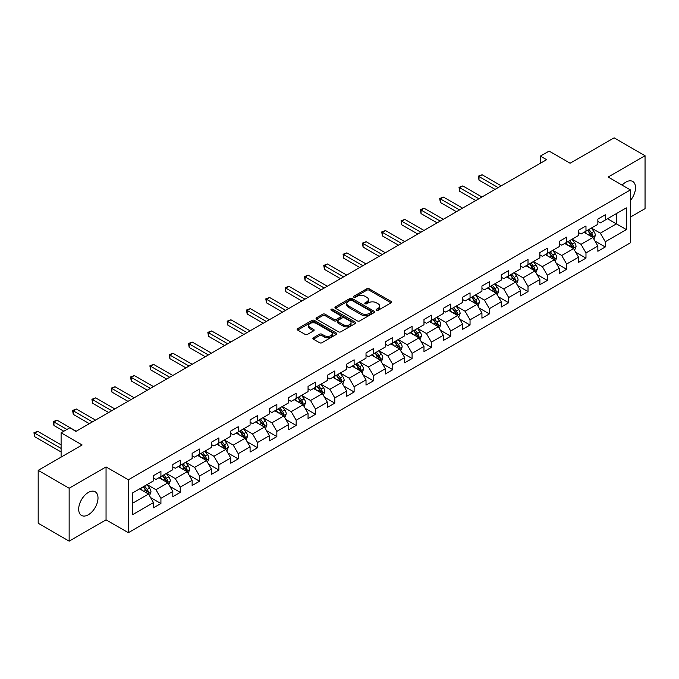<?xml version="1.0" encoding="UTF-8"?>
<svg xmlns="http://www.w3.org/2000/svg" width="679" height="679" viewBox="0 0 679 679"><rect width="100%" height="100%" fill="white"/><g stroke="black" fill="none" stroke-linecap="round" stroke-linejoin="round"><path stroke-width="1.02" d="M376.455 310.278A1.205 0.696 0 0 0 378.161 310.278L391.07 302.817A1.723 0.993 0 0 0 391.579 302.113A1.723 0.993 0 0 0 391.07 301.417L369.189 288.779A1.723 0.993 0 0 0 366.762 288.779L353.844 296.239A1.205 0.696 0 0 0 353.487 296.731A1.205 0.696 0 0 0 353.844 297.224A1.205 0.696 0 0 0 355.541 297.224L357.213 296.256A5.5 3.174 0 0 1 364.996 296.256L366.821 297.309A5.5 3.174 0 0 1 368.434 299.558A5.5 3.174 0 0 1 366.821 301.799L365.149 302.766A1.205 0.696 0 0 0 364.793 303.258A1.205 0.696 0 0 0 365.149 303.751A1.205 0.696 0 0 0 366.847 303.751L368.519 302.783A5.5 3.174 0 0 1 376.302 302.783L378.127 303.836A5.5 3.174 0 0 1 379.739 306.085A5.5 3.174 0 0 1 378.127 308.325L376.455 309.293A1.205 0.696 0 0 0 376.098 309.785A1.205 0.696 0 0 0 376.455 310.278L376.455 309.293M88.346 514.758A13.665 7.885 120 0 0 97.267 502.715A13.665 7.885 120 0 0 95.179 491.774A13.665 7.885 120 0 0 88.346 492.445A13.665 7.885 120 0 0 79.418 504.489A13.665 7.885 120 0 0 81.514 515.437A13.665 7.885 120 0 0 88.346 514.758M630.435 200.449A13.665 7.885 120 0 0 632.684 181.446A13.665 7.885 120 0 0 625.851 182.116A13.665 7.885 120 0 0 622.134 185.121M313.392 337.769A1.723 0.993 0 0 0 312.892 338.473A1.723 0.993 0 0 0 313.392 339.177L319.529 342.717A1.723 0.993 0 0 0 321.965 342.717L336.309 334.433A1.723 0.993 0 0 0 336.809 333.737A1.723 0.993 0 0 0 336.309 333.033L314.428 320.403A1.723 0.993 0 0 0 311.992 320.403L297.648 328.678A1.723 0.993 0 0 0 297.147 329.383A1.723 0.993 0 0 0 297.648 330.087L305.066 334.365A1.723 0.993 0 0 0 307.494 334.365L313.639 330.826A1.723 0.993 0 0 0 314.139 330.121A1.723 0.993 0 0 0 313.639 329.417L309.955 327.295A4.6 2.657 0 0 1 308.614 325.419A4.6 2.657 0 0 1 311.449 322.966A4.6 2.657 0 0 1 316.465 323.543L330.868 331.861A4.6 2.657 0 0 1 332.218 333.737A4.6 2.657 0 0 1 329.374 336.19A4.6 2.657 0 0 1 324.367 335.613L321.965 334.229A1.723 0.993 0 0 0 319.529 334.229L313.392 337.769L313.392 339.177M630.435 217.085L645.05 208.648L645.05 155.737L614.088 137.854L570.122 163.24L549.065 151.086L540.399 156.094L546.587 159.667L75.963 431.386L69.767 427.804L61.102 432.812L61.102 457.12M69.148 488.226L69.148 541.146L106.051 519.834L106.051 466.923L69.148 488.226L38.185 470.352L82.151 444.966L61.102 432.812M106.051 466.923L128.348 479.79L630.435 189.916L630.435 242.827L128.348 532.701L128.348 479.79M645.05 155.737L608.146 177.041L630.435 189.916M357.341 320.887A1.723 0.993 0 0 0 359.768 320.887L374.112 312.612A1.723 0.993 0 0 0 374.621 311.907A1.723 0.993 0 0 0 374.112 311.203L352.231 298.573A1.723 0.993 0 0 0 349.804 298.573L335.46 306.857A1.723 0.993 0 0 0 334.951 307.553A1.723 0.993 0 0 0 335.46 308.258L357.341 320.887M331.742 310.532A1.205 0.696 0 0 1 332.965 310.702L355.185 323.535L340.866 331.802A1.723 0.993 0 0 1 338.431 331.802L316.55 319.172L316.55 317.764A1.723 0.993 0 0 0 316.049 318.468A1.723 0.993 0 0 0 316.55 319.172M316.55 317.764L322.695 314.224A1.723 0.993 0 0 1 325.122 314.224L334 319.351A1.723 0.993 0 0 0 336.428 319.351L340.502 317A1.723 0.993 0 0 0 341.002 316.295A1.723 0.993 0 0 0 340.502 315.591L331.259 310.261A1.205 0.696 0 0 1 330.911 309.768A1.205 0.696 0 0 1 331.649 309.123A1.205 0.696 0 0 1 332.965 309.276L355.21 322.118A1.723 0.993 0 0 1 355.711 322.822A1.723 0.993 0 0 1 355.21 323.527L355.21 322.118M69.148 541.146L38.185 523.263L38.185 470.352M150.577 497.563L160.923 503.529L160.923 498.31L172.814 491.443L172.814 496.663L180.241 492.377L180.241 487.157L192.132 480.291L192.132 485.51L199.558 481.224L199.558 476.004L211.449 469.138L211.449 474.358L218.884 470.063L218.884 464.843L230.775 457.986L230.775 463.205L238.202 458.911L238.202 453.691L250.093 446.824L250.093 452.044L257.528 447.758L257.528 442.538L269.41 435.672L269.41 440.892L276.845 436.605L276.845 431.386L288.736 424.519L288.736 429.739L296.163 425.444L296.163 420.225L308.054 413.367L308.054 418.587L315.489 414.292L315.489 409.072L327.371 402.206L327.371 407.425L334.806 403.139L334.806 397.919L346.697 391.053L346.697 396.273L354.124 391.987L354.124 386.767L366.015 379.901L366.015 385.12L373.45 380.826L373.45 375.606L385.341 368.748L385.341 373.968L392.768 369.673L392.768 364.453L404.659 357.587L404.659 362.807L412.085 358.52L412.085 353.301L423.976 346.434L423.976 351.654L431.411 347.368L431.411 342.148L443.302 335.282L443.302 340.502L450.729 336.207L450.729 330.987L462.62 324.129L462.62 329.349L470.046 325.054L470.046 319.834L481.937 312.968L481.937 318.188L489.372 313.902L489.372 308.682L501.263 301.816L501.263 307.035L508.69 302.749L508.69 297.529L520.581 290.663L520.581 295.883L528.016 291.597L528.016 286.377L539.898 279.51L539.898 284.73L547.333 280.435L547.333 275.216L559.224 268.358L559.224 273.578L566.651 269.283L566.651 264.063L578.542 257.197L578.542 262.417L585.977 258.13L585.977 252.911L597.86 246.044L597.86 251.264L605.295 246.978L605.295 241.758L626.352 229.595L626.352 207.859L616.439 213.579L616.439 223.875L626.352 229.595M160.923 503.529L153.488 507.824L153.488 502.604L132.439 514.758L132.439 493.022L153.488 480.859L153.488 475.639L160.923 471.353L160.923 476.573L172.814 469.707L172.814 464.487L180.241 460.201L180.241 465.421L192.132 458.554L192.132 453.334L199.558 449.048L199.558 454.268L211.449 447.402L211.449 442.182L218.884 437.887L218.884 443.107L230.775 436.249L230.775 431.029L238.202 426.735L238.202 431.954L250.093 425.088L250.093 419.868L257.528 415.582L257.528 420.802L269.41 413.935L269.41 408.716L276.845 404.429L276.845 409.649L288.736 402.783L288.736 397.563L296.163 393.268L296.163 398.488L308.054 391.63L308.054 386.41L315.489 382.116L315.489 387.336L327.371 380.469L327.371 375.249L334.806 370.963L334.806 376.183L346.697 369.317L346.697 364.097L354.124 359.811L354.124 365.03L366.015 358.164L366.015 352.944L373.45 348.65L373.45 353.869L385.341 347.011L385.341 341.792L392.768 337.497L392.768 342.717L404.659 335.85L404.659 330.631L412.085 326.344L412.085 331.564L423.976 324.698L423.976 319.478L431.411 315.192L431.411 320.412L443.302 313.545L443.302 308.325L450.729 304.031L450.729 309.251L462.62 302.393L462.62 297.173L470.046 292.878L470.046 298.098L481.937 291.232L481.937 286.012L489.372 281.726L489.372 286.945L501.263 280.079L501.263 274.859L508.69 270.573L508.69 275.793L520.581 268.926L520.581 263.707L528.016 259.412L528.016 264.632L539.898 257.774L539.898 252.554L547.333 248.259L547.333 253.479L559.224 246.613L559.224 241.393L566.651 237.107L566.651 242.327L578.542 235.46L578.542 230.24L585.977 225.954L585.977 231.174L597.86 224.308L597.86 219.088L605.295 214.793L605.295 220.013L626.352 207.859M158.937 477.719L167.857 482.862L155.966 489.729L147.046 484.585M153.488 478.008L155.966 479.433L160.923 476.573M155.966 489.729L160.923 498.31M167.857 482.862L172.814 491.443M178.263 466.566L187.175 471.71L175.284 478.576L166.372 473.424M172.814 466.846L175.284 468.281L180.241 465.421M175.284 478.576L180.241 487.157M187.175 471.71L192.132 480.291M197.581 455.405L206.501 460.557L194.61 467.424L185.69 462.272M192.132 455.694L194.61 457.128L199.558 454.268M194.61 467.424L199.558 476.004M206.501 460.557L211.449 469.138M216.898 444.253L225.818 449.405L213.927 456.263L205.007 451.119M211.449 444.541L213.927 445.967L218.884 443.107M213.927 456.263L218.884 464.843M225.818 449.405L230.775 457.986M236.224 433.1L245.136 438.244L233.245 445.11L224.333 439.967M230.775 433.389L233.245 434.815L238.202 431.954M233.245 445.11L238.202 453.691M245.136 438.244L250.093 446.824M255.542 421.948L264.462 427.091L252.571 433.957L243.651 428.805M250.093 422.228L252.571 423.662L257.528 420.802M252.571 433.957L257.528 442.538M264.462 427.091L269.41 435.672M274.859 410.787L283.78 415.938L271.889 422.805L262.977 417.653M269.41 411.075L271.889 412.509L276.845 409.649M271.889 422.805L276.845 431.386M283.78 415.938L288.736 424.519M294.185 399.634L303.097 404.786L291.215 411.644L282.294 406.5M288.736 399.923L291.215 401.348L296.163 398.488M291.215 411.644L296.163 420.225M303.097 404.786L308.054 413.367M313.503 388.481L322.423 393.625L310.532 400.491L301.612 395.348M308.054 388.77L310.532 390.196L315.489 387.336M310.532 400.491L315.489 409.072M322.423 393.625L327.371 402.206M332.82 377.329L341.741 382.472L329.85 389.339L320.938 384.187M327.371 377.609L329.85 379.043L334.806 376.183M329.85 389.339L334.806 397.919M341.741 382.472L346.697 391.053M352.146 366.168L361.058 371.32L349.176 378.186L340.255 373.034M346.697 366.456L349.176 367.891L354.124 365.03M349.176 378.186L354.124 386.767M361.058 371.32L366.015 379.901M371.464 355.015L380.384 360.167L368.493 367.025L359.573 361.882M366.015 355.304L368.493 356.73L373.45 353.869M368.493 367.025L373.45 375.606M380.384 360.167L385.341 368.748M390.79 343.863L399.702 349.006L387.811 355.872L378.899 350.729M385.341 344.151L387.811 345.577L392.768 342.717M387.811 355.872L392.768 364.453M399.702 349.006L404.659 357.587M410.108 332.71L419.028 337.853L407.137 344.72L398.217 339.568M404.659 332.99L407.137 334.424L412.085 331.564M407.137 344.72L412.085 353.301M419.028 337.853L423.976 346.434M429.425 321.549L438.345 326.701L426.454 333.567L417.534 328.415M423.976 321.838L426.454 323.272L431.411 320.412M426.454 333.567L431.411 342.148M438.345 326.701L443.302 335.282M448.751 310.396L457.663 315.548L445.772 322.415L436.86 317.263M443.302 310.685L445.772 312.111L450.729 309.251M445.772 322.415L450.729 330.987M457.663 315.548L462.62 324.129M468.069 299.244L476.989 304.396L465.098 311.254L456.178 306.11M462.62 299.532L465.098 300.958L470.046 298.098M465.098 311.254L470.046 319.834M476.989 304.396L481.937 312.968M487.386 288.091L496.307 293.235L484.416 300.101L475.495 294.949M481.937 288.371L484.416 289.806L489.372 286.945M484.416 300.101L489.372 308.682M496.307 293.235L501.263 301.816M506.712 276.93L515.624 282.082L503.733 288.948L494.821 283.797M501.263 277.219L503.733 278.653L508.69 275.793M503.733 288.948L508.69 297.529M515.624 282.082L520.581 290.663M526.03 265.778L534.95 270.929L523.059 277.796L514.139 272.644M520.581 266.066L523.059 267.492L528.016 264.632M523.059 277.796L528.016 286.377M534.95 270.929L539.898 279.51M545.347 254.625L554.268 259.777L542.377 266.635L533.465 261.491M539.898 254.914L542.377 256.339L547.333 253.479M542.377 266.635L547.333 275.216M554.268 259.777L559.224 268.358M564.673 243.472L573.585 248.616L561.703 255.482L552.782 250.33M559.224 243.753L561.703 245.187L566.651 242.327M561.703 255.482L566.651 264.063M573.585 248.616L578.542 257.197M583.991 232.311L592.911 237.463L581.02 244.33L572.1 239.178M578.542 232.6L581.02 234.034L585.977 231.174M581.02 244.33L585.977 252.911M592.911 237.463L597.86 246.044M607.527 218.731L616.439 223.875L600.338 233.177L591.426 228.025M597.86 221.447L600.338 222.873L605.295 220.013M600.338 233.177L605.295 241.758M106.051 519.834L128.348 532.701M540.399 156.094L540.399 163.24M132.439 503.317L148.54 494.023L139.619 488.872M148.54 494.023L153.488 502.604M594.957 241.003L605.295 246.978M575.631 252.155L585.977 258.13M556.313 263.316L566.651 269.283M536.987 274.469L547.333 280.435M517.67 285.621L528.016 291.597M498.352 296.774L508.69 302.749M479.026 307.935L489.372 313.902M459.708 319.088L470.046 325.054M440.391 330.24L450.729 336.207M421.065 341.393L431.411 347.368M401.747 352.554L412.085 358.52M382.43 363.706L392.768 369.673M363.104 374.859L373.45 380.826M343.786 386.012L354.124 391.987M324.469 397.173L334.806 403.139M305.143 408.325L315.489 414.292M285.825 419.478L296.163 425.444M266.499 430.63L276.845 436.605M247.181 441.783L257.528 447.758M227.864 452.944L238.202 458.911M208.538 464.096L218.884 470.063M189.22 475.249L199.558 481.224M169.903 486.402L180.241 492.377M376.938 310.447L378.127 309.76A5.5 3.174 0 0 0 379.739 307.511L379.739 306.085M368.434 299.558L368.434 300.984A5.5 3.174 0 0 1 366.821 303.233L365.633 303.92M391.07 301.417L391.07 302.817L369.189 290.213A1.723 0.993 0 0 0 366.762 290.213L354.328 297.394M374.095 312.62L352.231 299.999A1.723 0.993 0 0 0 349.804 299.999L335.477 308.274L335.46 306.857M371.073 312.399A1.205 0.696 0 0 0 371.43 311.907A1.205 0.696 0 0 0 371.073 311.415L351.866 300.33A1.205 0.696 0 0 0 350.169 300.33L348.403 301.34A5.5 3.174 0 0 0 346.791 303.589A5.5 3.174 0 0 0 348.403 305.839L361.534 313.418A5.5 3.174 0 0 0 369.317 313.418L371.073 312.399L371.073 313.825A1.205 0.696 0 0 0 371.43 313.333L371.43 311.907M346.791 303.589L346.791 305.024A5.5 3.174 0 0 0 348.403 307.264L348.403 305.839M371.073 313.825L369.317 314.844A5.5 3.174 0 0 1 361.534 314.844L348.403 307.264M316.575 319.181L322.695 315.65L322.695 314.224M341.002 316.295L341.002 317.721A1.723 0.993 0 0 1 340.502 318.426L336.428 320.777A1.723 0.993 0 0 1 334 320.777L325.122 315.65A1.723 0.993 0 0 0 322.695 315.65M343.209 324.664A4.6 2.657 0 0 0 348.217 325.241A4.6 2.657 0 0 0 351.06 322.788A4.6 2.657 0 0 0 349.71 320.912L344.635 317.976A1.723 0.993 0 0 0 342.199 317.976L338.134 320.327A1.723 0.993 0 0 0 337.624 321.031A1.723 0.993 0 0 0 338.134 321.736L343.209 324.664L343.209 326.09A4.6 2.657 0 0 0 348.217 326.667A4.6 2.657 0 0 0 351.06 324.214L351.06 322.788M337.624 321.031L337.624 322.457A1.723 0.993 0 0 0 338.134 323.162L338.134 321.736M343.209 326.09L338.134 323.162M332.218 333.737L332.218 335.163A4.6 2.657 0 0 1 329.374 337.616A4.6 2.657 0 0 1 324.367 337.039L321.965 335.655A1.723 0.993 0 0 0 319.529 335.655L313.418 339.186M308.614 325.419L308.614 326.845A4.6 2.657 0 0 0 309.955 328.729L309.955 327.295M313.613 330.834L309.955 328.729M336.283 334.45L314.428 321.829A1.723 0.993 0 0 0 311.992 321.829L297.674 330.096L297.648 328.678M593.887 239.161L595.364 235.443A4.643 2.682 -120 0 0 593.879 231.497L591.324 228.085M586.868 233.975L585.128 231.658M501.263 185.834L482.098 174.775L479.001 176.565L479.001 180.139L495.067 189.416M592.19 237.047L592.852 235.647A4.643 2.682 -120 0 0 591.528 232.855L588.973 229.443M587.81 230.113L590.645 233.899A2.368 1.366 60 0 1 591.069 234.62L592.852 235.647M587.488 230.3L590.043 233.712A4.643 2.682 60 0 1 591.367 236.504M479.001 180.139L478.322 176.167L498.165 187.625M478.322 176.167L482.098 174.775M574.57 250.313L576.038 246.604A4.643 2.682 -120 0 0 574.561 242.649L572.007 239.237M567.551 245.127L565.811 242.81M481.937 196.995L462.781 185.927L459.683 187.718L459.683 191.291L475.75 200.568M572.872 248.2L573.534 246.8A4.643 2.682 -120 0 0 572.202 244.007L569.647 240.595M568.484 241.266L571.319 245.051A2.368 1.366 60 0 1 571.752 245.773L573.534 246.8M568.162 241.452L570.716 244.864A4.643 2.682 60 0 1 572.049 247.657M459.683 191.291L459.004 187.328L478.839 198.777M459.004 187.328L462.781 185.927M555.244 261.466L556.721 257.757A4.643 2.682 -120 0 0 555.235 253.802L552.681 250.39M548.225 256.289L546.493 253.963M462.62 208.147L443.463 197.088L440.365 198.871L440.365 202.452L456.424 211.721M553.546 259.361L554.217 257.952A4.643 2.682 -120 0 0 552.884 255.16L550.329 251.748M549.167 252.418L552.002 256.204A2.368 1.366 60 0 1 552.434 256.925L554.217 257.952M548.844 252.605L551.399 256.017A4.643 2.682 60 0 1 552.731 258.809M440.365 202.452L439.678 198.48L459.522 209.938M439.678 198.48L443.463 197.088M535.926 272.618L537.403 268.909A4.643 2.682 -120 0 0 535.918 264.963L533.363 261.542M528.907 267.441L527.167 265.124M443.302 219.3L424.137 208.241L421.039 210.032L421.039 213.605L437.106 222.873M534.229 270.514L534.891 269.113A4.643 2.682 -120 0 0 533.567 266.321L531.012 262.909M529.849 263.579L532.684 267.365A2.368 1.366 60 0 1 533.108 268.078L534.891 269.113M529.527 263.766L532.081 267.178A4.643 2.682 60 0 1 533.405 269.97M421.039 213.605L420.36 209.633L440.204 221.091M420.36 209.633L424.137 208.241M516.609 283.78L518.077 280.062A4.643 2.682 -120 0 0 516.6 276.115L514.037 272.703M509.581 278.594L507.85 276.277M423.976 230.453L404.82 219.393L401.722 221.184L401.722 224.757L417.789 234.034M514.911 281.666L515.573 280.266A4.643 2.682 -120 0 0 514.241 277.473L511.686 274.061M510.523 274.732L513.358 278.517A2.368 1.366 60 0 1 513.791 279.239L515.573 280.266M510.201 274.919L512.755 278.331A4.643 2.682 60 0 1 514.088 281.123M401.722 224.757L401.043 220.785L420.878 232.243M401.043 220.785L404.82 219.393M497.283 294.932L498.759 291.223A4.643 2.682 -120 0 0 497.274 287.268L494.719 283.856M490.263 289.746L488.532 287.429M404.659 241.614L385.494 230.546L382.404 232.337L382.404 235.91L398.463 245.187M495.585 292.819L496.256 291.418A4.643 2.682 -120 0 0 494.923 288.626L492.368 285.214M491.206 285.884L494.04 289.67A2.368 1.366 60 0 1 494.473 290.391L496.256 291.418M490.883 286.071L493.438 289.483A4.643 2.682 60 0 1 494.762 292.276M382.404 235.91L381.717 231.946L401.561 243.396M381.717 231.946L385.494 230.546M477.965 306.085L479.433 302.376A4.643 2.682 -120 0 0 477.957 298.421L475.402 295.009M470.946 300.907L469.206 298.582M385.332 252.766L366.176 241.707L363.078 243.489L363.078 247.071L379.145 256.339M476.268 303.98L476.93 302.571A4.643 2.682 -120 0 0 475.606 299.779L473.051 296.367M471.888 297.037L474.723 300.822A2.368 1.366 60 0 1 475.147 301.544L476.93 302.571M471.557 297.224L474.12 300.636A4.643 2.682 60 0 1 475.444 303.428M363.078 247.071L362.399 243.099L382.243 254.557M362.399 243.099L366.176 241.707M458.648 317.237L460.116 313.528A4.643 2.682 -120 0 0 458.639 309.573L456.076 306.161M451.62 312.06L449.888 309.743M366.015 263.919L346.859 252.86L343.761 254.65L343.761 258.224L359.819 267.492M456.95 315.132L457.612 313.723A4.643 2.682 -120 0 0 456.28 310.94L453.725 307.528M452.562 308.198L455.397 311.984A2.368 1.366 60 0 1 455.83 312.696L457.612 313.723M452.239 308.385L454.794 311.797A4.643 2.682 60 0 1 456.127 314.589M343.761 258.224L343.082 254.252L362.917 265.71M343.082 254.252L346.859 252.86M439.321 328.398L440.798 324.681A4.643 2.682 -120 0 0 439.313 320.734L436.758 317.322M432.302 323.212L430.562 320.895M346.697 275.071L327.533 264.012L324.443 265.803L324.443 269.376L340.502 278.653M437.624 326.285L438.294 324.885A4.643 2.682 -120 0 0 436.962 322.092L434.407 318.68M433.244 319.351L436.079 323.136A2.368 1.366 60 0 1 436.512 323.849L438.294 324.885M432.922 319.537L435.477 322.949A4.643 2.682 60 0 1 436.801 325.742M324.443 269.376L323.756 265.404L343.599 276.862M323.756 265.404L327.533 264.012M420.004 339.551L421.472 335.842A4.643 2.682 -120 0 0 419.995 331.887L417.441 328.475M412.985 334.365L411.245 332.048M327.371 286.232L308.215 275.165L305.117 276.956L305.117 280.529L321.184 289.806M418.306 337.438L418.968 336.037A4.643 2.682 -120 0 0 417.644 333.245L415.081 329.833M413.918 330.503L416.762 334.289A2.368 1.366 60 0 1 417.186 335.01L418.968 336.037M413.596 330.69L416.159 334.102A4.643 2.682 60 0 1 417.483 336.894M305.117 280.529L304.438 276.565L324.282 288.015M304.438 276.565L308.215 275.165M400.678 350.704L402.155 346.994A4.643 2.682 -120 0 0 400.678 343.039L398.115 339.627M393.659 345.526L391.927 343.201M308.054 297.385L288.898 286.326L285.8 288.108L285.8 291.681L301.858 300.958M398.989 348.599L399.651 347.19A4.643 2.682 -120 0 0 398.318 344.397L395.764 340.985M394.601 341.656L397.436 345.441A2.368 1.366 60 0 1 397.869 346.163L399.651 347.19M394.278 341.843L396.833 345.255A4.643 2.682 60 0 1 398.166 348.047M285.8 291.681L285.121 287.718L304.956 299.167M285.121 287.718L288.898 286.326M381.36 361.856L382.837 358.147A4.643 2.682 -120 0 0 381.352 354.192L378.797 350.78M374.341 356.679L372.601 354.362M288.736 308.538L269.571 297.478L266.482 299.261L266.482 302.842L282.54 312.111M379.663 359.751L380.325 358.342A4.643 2.682 -120 0 0 379.001 355.558L376.446 352.138M375.283 352.817L378.118 356.602A2.368 1.366 60 0 1 378.543 357.315L380.325 358.342M374.961 353.004L377.516 356.416A4.643 2.682 60 0 1 378.84 359.208M266.482 302.842L265.795 298.87L285.638 310.328M265.795 298.87L269.571 297.478M362.043 373.017L363.511 369.3A4.643 2.682 -120 0 0 362.034 365.353L359.48 361.941M355.024 367.831L353.284 365.514M269.41 319.69L250.254 308.631L247.156 310.422L247.156 313.995L263.223 323.272M360.345 370.904L361.007 369.503A4.643 2.682 -120 0 0 359.683 366.711L357.12 363.299M355.957 363.969L358.801 367.755A2.368 1.366 60 0 1 359.225 368.468L361.007 369.503M355.635 364.156L358.189 367.568A4.643 2.682 60 0 1 359.522 370.361M247.156 313.995L246.477 310.023L266.321 321.481M246.477 310.023L250.254 308.631M342.717 384.17L344.194 380.461A4.643 2.682 -120 0 0 342.708 376.506L340.154 373.094M335.698 378.984L333.966 376.667M250.093 330.851L230.936 319.784L227.838 321.574L227.838 325.148L243.897 334.424M341.019 382.056L341.69 380.656A4.643 2.682 -120 0 0 340.357 377.863L337.803 374.452M336.64 375.122L339.475 378.907A2.368 1.366 60 0 1 339.907 379.629L341.69 380.656M336.317 375.309L338.872 378.721A4.643 2.682 60 0 1 340.204 381.513M227.838 325.148L227.159 321.184L246.995 332.634M227.159 321.184L230.936 319.784M323.399 395.322L324.876 391.613A4.643 2.682 -120 0 0 323.391 387.658L320.836 384.246M316.38 390.136L314.64 387.819M230.775 342.004L211.61 330.945L208.512 332.727L208.512 336.3L224.579 345.577M321.702 393.217L322.364 391.808A4.643 2.682 -120 0 0 321.04 389.016L318.485 385.604M317.322 386.275L320.157 390.06A2.368 1.366 60 0 1 320.581 390.781L322.364 391.808M317 386.461L319.554 389.873A4.643 2.682 60 0 1 320.878 392.666M208.512 336.3L207.833 332.337L227.677 343.786M207.833 332.337L211.61 330.945M304.082 406.475L305.55 402.766A4.643 2.682 -120 0 0 304.073 398.811L301.518 395.399M297.062 401.297L295.323 398.98M211.449 353.156L192.293 342.097L189.195 343.88L189.195 347.461L205.262 356.73M302.384 404.37L303.046 402.961A4.643 2.682 -120 0 0 301.722 400.169L299.159 396.757M297.996 397.436L300.831 401.221A2.368 1.366 60 0 1 301.264 401.934L303.046 402.961M297.674 397.622L300.228 401.034A4.643 2.682 60 0 1 301.561 403.827M189.195 347.461L188.516 343.489L208.351 354.947M188.516 343.489L192.293 342.097M284.756 417.636L286.232 413.918A4.643 2.682 -120 0 0 284.747 409.972L282.192 406.56M277.736 412.45L276.005 410.133M192.132 364.309L172.975 353.25L169.877 355.041L169.877 358.614L185.936 367.891M283.058 415.523L283.729 414.122A4.643 2.682 -120 0 0 282.396 411.33L279.841 407.918M278.679 408.588L281.513 412.374A2.368 1.366 60 0 1 281.946 413.087L283.729 414.122M278.356 408.775L280.911 412.187A4.643 2.682 60 0 1 282.243 414.979M169.877 358.614L169.19 354.642L189.034 366.1M169.19 354.642L172.975 353.25M265.438 428.788L266.915 425.079A4.643 2.682 -120 0 0 265.43 421.124L262.875 417.712M258.419 423.603L256.679 421.286M172.814 375.47L153.649 364.402L150.551 366.193L150.551 369.766L166.618 379.043M263.741 426.675L264.403 425.275A4.643 2.682 -120 0 0 263.079 422.482L260.524 419.07M259.361 419.741L262.196 423.526A2.368 1.366 60 0 1 262.62 424.248L264.403 425.275M259.038 419.928L261.593 423.34A4.643 2.682 60 0 1 262.917 426.132M150.551 369.766L149.872 365.803L169.716 377.252M149.872 365.803L153.649 364.402M246.121 439.941L247.589 436.232A4.643 2.682 -120 0 0 246.112 432.277L243.557 428.865M239.093 434.755L237.361 432.438M153.488 386.623L134.332 375.563L131.234 377.346L131.234 380.919L147.301 390.196M244.423 437.836L245.085 436.427A4.643 2.682 -120 0 0 243.753 433.635L241.198 430.223M240.035 430.893L242.87 434.679A2.368 1.366 60 0 1 243.303 435.4L245.085 436.427M239.712 431.08L242.267 434.492A4.643 2.682 60 0 1 243.6 437.284M131.234 380.919L130.555 376.955L150.39 388.405M130.555 376.955L134.332 375.563M226.794 451.094L228.271 447.385A4.643 2.682 -120 0 0 226.786 443.429L224.231 440.017M219.775 445.916L218.044 443.599M134.17 397.775L115.006 386.716L111.916 388.498L111.916 392.08L127.975 401.348M225.097 448.989L225.768 447.58A4.643 2.682 -120 0 0 224.435 444.787L221.88 441.375M220.717 442.054L223.552 445.84A2.368 1.366 60 0 1 223.985 446.553L225.768 447.58M220.395 442.241L222.95 445.653A4.643 2.682 60 0 1 224.282 448.437M111.916 392.08L111.229 388.108L131.072 399.566M111.229 388.108L115.006 386.716M207.477 462.255L208.945 458.537A4.643 2.682 -120 0 0 207.468 454.591L204.914 451.179M200.458 457.069L198.718 454.752M114.844 408.928L95.688 397.869L92.59 399.659L92.59 403.233L108.657 412.509M205.779 460.141L206.441 458.741A4.643 2.682 -120 0 0 205.117 455.949L202.563 452.537M201.4 453.207L204.235 456.992A2.368 1.366 60 0 1 204.659 457.705L206.441 458.741M201.069 453.394L203.632 456.806A4.643 2.682 60 0 1 204.956 459.598M92.59 403.233L91.911 399.26L111.755 410.719M91.911 399.26L95.688 397.869M188.159 473.407L189.628 469.698A4.643 2.682 -120 0 0 188.151 465.743L185.588 462.331M181.132 468.221L179.4 465.904M95.527 420.089L76.371 409.021L73.273 410.812L73.273 414.385L89.331 423.662M186.462 471.294L187.124 469.893A4.643 2.682 -120 0 0 185.791 467.101L183.237 463.689M182.074 464.36L184.909 468.145A2.368 1.366 60 0 1 185.342 468.866L187.124 469.893M181.751 464.546L184.306 467.958A4.643 2.682 60 0 1 185.639 470.751M73.273 414.385L72.594 410.422L92.429 421.871M72.594 410.422L76.371 409.021M168.833 484.56L170.31 480.851A4.643 2.682 -120 0 0 168.825 476.896L166.27 473.484M161.814 479.374L160.074 477.057M76.209 431.241L57.044 420.182L53.955 421.965L53.955 425.538L63.826 431.241M167.136 482.455L167.806 481.046A4.643 2.682 -120 0 0 166.474 478.254L163.919 474.842M162.756 475.512L165.591 479.298A2.368 1.366 60 0 1 166.024 480.019L167.806 481.046M162.434 475.699L164.989 479.111A4.643 2.682 60 0 1 166.313 481.903M53.955 425.538L53.268 421.574L66.915 429.451M53.268 421.574L57.044 420.182M149.516 495.712L150.984 492.003A4.643 2.682 -120 0 0 149.507 488.048L146.953 484.636M142.497 490.535L140.757 488.218M61.102 444.83L37.727 431.335L34.629 433.117L34.629 436.699L61.102 451.976M147.818 493.608L148.48 492.199A4.643 2.682 -120 0 0 147.156 489.406L144.593 485.994M143.43 486.665L146.274 490.459A2.368 1.366 60 0 1 146.698 491.172L148.48 492.199M143.108 486.851L145.671 490.272A4.643 2.682 60 0 1 146.995 493.056M34.629 436.699L33.95 432.727L61.102 448.403M33.95 432.727L37.727 431.335M378.127 309.76L378.127 308.325M365.149 303.751L365.149 302.766M366.821 303.233L366.821 301.799M353.844 297.224L353.844 296.239M366.762 290.213L366.762 288.779M369.189 290.213L369.189 288.779M349.804 299.999L349.804 298.573M352.231 299.999L352.231 298.573M374.112 312.612L374.112 311.203M361.534 314.844L361.534 313.418M369.317 314.844L369.317 313.418M325.122 315.65L325.122 314.224M334 320.777L334 319.351M336.428 320.777L336.428 319.351M340.502 318.426L340.502 317M332.965 310.702L332.965 309.276M319.529 335.655L319.529 334.229M321.965 335.655L321.965 334.229M324.367 337.039L324.367 335.613M313.639 330.826L313.639 329.417M311.992 321.829L311.992 320.403M314.428 321.829L314.428 320.403M336.309 334.433L336.309 333.033M592.453 237.2L595.33 235.537M591.528 232.855L593.879 231.497M588.226 234.756L590.043 233.712M573.127 248.353L576.013 246.689M572.202 244.007L574.561 242.649M568.909 245.917L570.716 244.864M553.809 259.505L556.687 257.85M552.884 255.16L555.235 253.802M549.583 257.069L551.399 256.017M534.492 270.666L537.369 269.003M533.567 266.321L535.918 264.963M530.265 268.222L532.081 267.178M515.166 281.819L518.052 280.155M514.241 277.473L516.6 276.115M510.939 279.375L512.755 278.331M495.848 292.972L498.726 291.308M494.923 288.626L497.274 287.268M491.621 290.536L493.438 289.483M476.531 304.124L479.408 302.461M475.606 299.779L477.957 298.421M472.304 301.688L474.12 300.636M457.205 315.285L460.09 313.622M456.28 310.94L458.639 309.573M452.978 312.841L454.794 311.797M437.887 326.438L440.764 324.774M436.962 322.092L439.313 320.734M433.66 323.993L435.477 322.949M418.57 337.59L421.447 335.927M417.644 333.245L419.995 331.887M414.343 335.154L416.159 334.102M399.244 348.743L402.121 347.079M398.318 344.397L400.678 343.039M395.017 346.307L396.833 345.255M379.926 359.904L382.803 358.24M379.001 355.558L381.352 354.192M375.699 357.46L377.516 356.416M360.6 371.057L363.486 369.393M359.683 366.711L362.034 365.353M356.382 368.612L358.189 367.568M341.282 382.209L344.16 380.546M340.357 377.863L342.708 376.506M337.056 379.773L338.872 378.721M321.965 393.362L324.842 391.698M321.04 389.016L323.391 387.658M317.738 390.926L319.554 389.873M302.639 404.523L305.525 402.859M301.722 400.169L304.073 398.811M298.421 402.078L300.228 401.034M283.321 415.675L286.198 414.012M282.396 411.33L284.747 409.972M279.094 413.231L280.911 412.187M264.004 426.828L266.881 425.164M263.079 422.482L265.43 421.124M259.777 424.392L261.593 423.34M244.678 437.98L247.563 436.317M243.753 433.635L246.112 432.277M240.451 435.545L242.267 434.492M225.36 449.142L228.237 447.478M224.435 444.787L226.786 443.429M221.133 446.697L222.95 445.653M206.043 460.294L208.92 458.631M205.117 455.949L207.468 454.591M201.816 457.85L203.632 456.806M186.717 471.447L189.602 469.783M185.791 467.101L188.151 465.743M182.49 469.011L184.306 467.958M167.399 482.599L170.276 480.936M166.474 478.254L168.825 476.896M163.172 480.163L164.989 479.111M148.081 493.752L150.959 492.097M147.156 489.406L149.507 488.048M143.855 491.316L145.671 490.272"/></g></svg>
